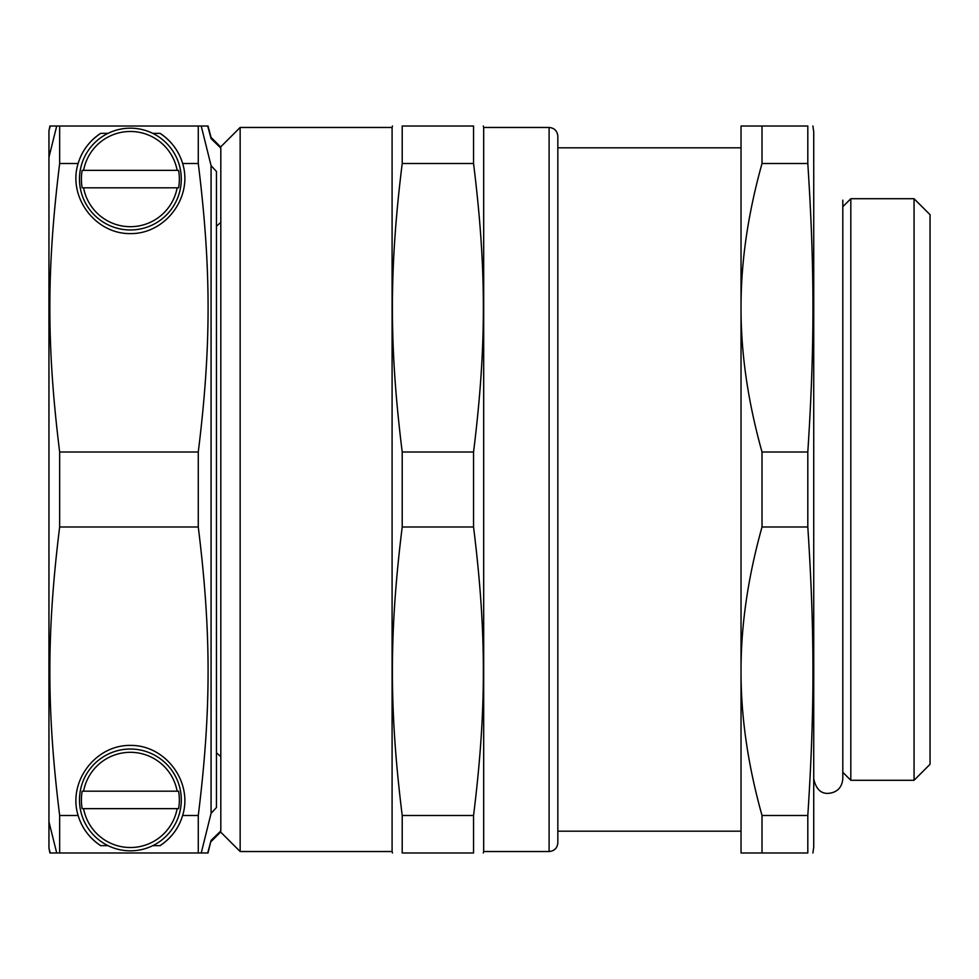 <?xml version="1.0" encoding="UTF-8"?>
<svg xmlns="http://www.w3.org/2000/svg" width="979" height="979" viewBox="0 0 979 979"><rect width="100%" height="100%" fill="white"/><g stroke="black" fill="none" stroke-linecap="round" stroke-linejoin="round"><path stroke-width="1.47" d="M807.81 163.505L807.81 126.01C814.663 126.01 814.663 126.01 807.81 126.01C814.663 126.01 814.663 126.01 807.81 126.01L741.03 126.01L741.03 307.761C740.932 261.993 747.932 213.911 762.017 163.505L807.81 163.505C814.663 268.98 814.663 346.529 807.81 452.017L762.017 452.017C747.932 401.598 740.932 353.517 741.03 307.761L741.03 671.239C740.932 625.483 747.932 577.402 762.017 526.983L807.81 526.983C814.663 632.471 814.663 710.02 807.81 815.495L762.017 815.495C747.932 765.088 740.932 717.007 741.03 671.239L741.03 852.99L807.81 852.99C814.663 852.99 814.663 852.99 807.81 852.99C814.663 852.99 814.663 852.99 807.81 852.99L807.81 815.495M807.81 452.017L807.81 526.983M812.913 126.01L813.733 131.822L813.733 847.178L812.913 852.99M762.017 815.495L762.017 852.99M762.017 452.017L762.017 526.983M762.017 126.01L762.017 163.505M850.812 489.5L850.812 780.287L914.056 780.287L914.056 198.713L850.812 198.713L850.812 489.5M914.056 198.713L930.05 214.707L930.05 764.293L914.056 780.287M216.445 807.516L216.445 171.484L211.072 165.635L201.221 126.01L207.707 126.01L211.072 138.602L220.813 148.037L220.813 830.963L211.072 840.398L207.707 852.99L201.221 852.99L211.072 813.365L216.445 807.516M50.235 126.01L56.721 126.01L48.95 157.215L48.95 130.819L50.235 126.01M220.813 222.392L216.445 226.186M48.95 848.181L48.95 821.785L56.721 852.99L50.235 852.99L48.95 848.181L49.929 852.99M216.445 752.814L220.813 756.608M220.63 148.208L220.63 146.972L240.149 127.466L240.149 851.534L392.089 851.534L392.469 852.99M220.63 830.792L220.63 832.028L240.149 851.534M82.175 791.191L178.57 791.191A48.974 48.974 0 0 1 178.57 808.642L82.175 808.642A48.974 48.974 0 0 1 82.175 791.191L83.594 791.191A47.579 47.579 0 0 1 177.15 791.191L178.57 791.191M178.57 808.642L177.15 808.642A47.579 47.579 0 0 1 83.594 808.642L82.175 808.642M80.351 790.591A50.884 50.884 0 0 1 161.18 759.423A50.884 50.884 0 0 1 108.033 845.648A50.884 50.884 0 0 1 80.351 790.591M82.175 170.358L178.57 170.358A48.974 48.974 0 0 1 178.57 187.809L82.175 187.809A48.974 48.974 0 0 1 82.175 170.358L83.594 170.358A47.579 47.579 0 0 1 177.15 170.358L178.57 170.358M178.57 187.809L177.15 187.809A47.579 47.579 0 0 1 83.594 187.809L82.175 187.809M108.033 133.352A50.884 50.884 0 0 1 170.101 210.877A50.884 50.884 0 0 1 90.643 210.877A50.884 50.884 0 0 1 108.033 133.352L100.678 133.352A54.518 54.518 0 0 0 78.124 163.505C81.844 151.035 89.37 140.988 100.678 133.352M108.033 845.648L100.678 845.648C89.37 838.012 81.844 827.965 78.124 815.495C67.612 781.976 95.244 744.909 130.366 745.398C165.5 744.909 193.132 781.976 182.62 815.495A54.518 54.518 0 0 1 160.066 845.648L152.712 845.648M100.678 845.648A54.518 54.518 0 0 1 81.306 823.706M152.712 133.352L160.066 133.352C171.374 140.988 178.9 151.035 182.62 163.505L198.272 163.505C211.354 268.98 211.354 346.529 198.272 452.017L198.272 526.983C211.354 632.471 211.354 710.02 198.272 815.495L182.62 815.495C178.9 827.965 171.374 838.012 160.066 845.648M78.124 815.495L59.658 815.495L59.658 852.99L201.221 852.99M198.272 815.495L198.272 852.99M160.066 133.352A54.518 54.518 0 0 1 179.438 155.294M182.62 163.505C193.132 197.024 165.5 234.091 130.366 233.602C95.244 234.091 67.612 197.024 78.124 163.505L59.658 163.505L59.658 126.01L56.721 126.01M201.221 126.01L198.272 126.01L198.272 163.505M198.272 126.01L59.658 126.01M56.721 852.99L59.658 852.99M220.63 146.972L211.072 137.403L211.072 138.602M211.072 165.635L211.072 813.365M211.072 840.398L208.013 852.99M48.95 157.215L48.95 821.785M49.929 126.01L48.95 130.819M59.658 815.495C46.588 710.02 46.588 632.471 59.658 526.983L198.272 526.983M198.272 452.017L59.658 452.017L59.658 526.983M59.658 452.017C46.588 346.529 46.588 268.98 59.658 163.505M549.109 851.534L549.109 127.466L483.687 127.466L483.687 851.534L549.109 851.534C554.408 851.02 557.32 848.108 557.834 842.809L557.834 831.183L741.03 831.183M402.21 815.495L402.21 852.99C389.14 852.99 389.14 852.99 402.21 852.99C389.14 852.99 389.14 852.99 402.21 852.99L473.555 852.99C486.636 852.99 486.636 852.99 473.555 852.99C486.636 852.99 486.636 852.99 473.555 852.99L473.555 815.495L402.21 815.495C389.14 710.02 389.14 632.471 402.21 526.983L473.555 526.983C486.636 632.471 486.636 710.02 473.555 815.495M402.21 452.017C389.14 346.529 389.14 268.98 402.21 163.505L473.555 163.505C486.636 268.98 486.636 346.529 473.555 452.017L402.21 452.017L402.21 526.983M473.555 163.505L473.555 126.01C486.636 126.01 486.636 126.01 473.555 126.01C486.636 126.01 486.636 126.01 473.555 126.01L402.21 126.01C389.14 126.01 389.14 126.01 402.21 126.01C389.14 126.01 389.14 126.01 402.21 126.01L402.21 163.505M473.555 452.017L473.555 526.983M240.149 127.466L392.089 127.466L392.089 851.534M741.03 147.817L557.834 147.817L557.834 136.191L557.834 842.809M813.733 778.843C815.948 788.903 820.794 793.749 828.271 793.382C837.106 792.513 841.952 787.667 842.809 778.843L842.809 772.296L850.812 780.287M842.809 778.843L842.809 200.157L842.809 206.704L850.812 198.713M220.63 832.028L211.072 841.597M211.072 137.403L208.013 126.01M483.687 127.466L483.296 126.01M483.687 851.534L483.296 852.99M392.089 127.466L392.469 126.01M549.109 127.466C554.408 127.98 557.32 130.892 557.834 136.191"/></g></svg>
